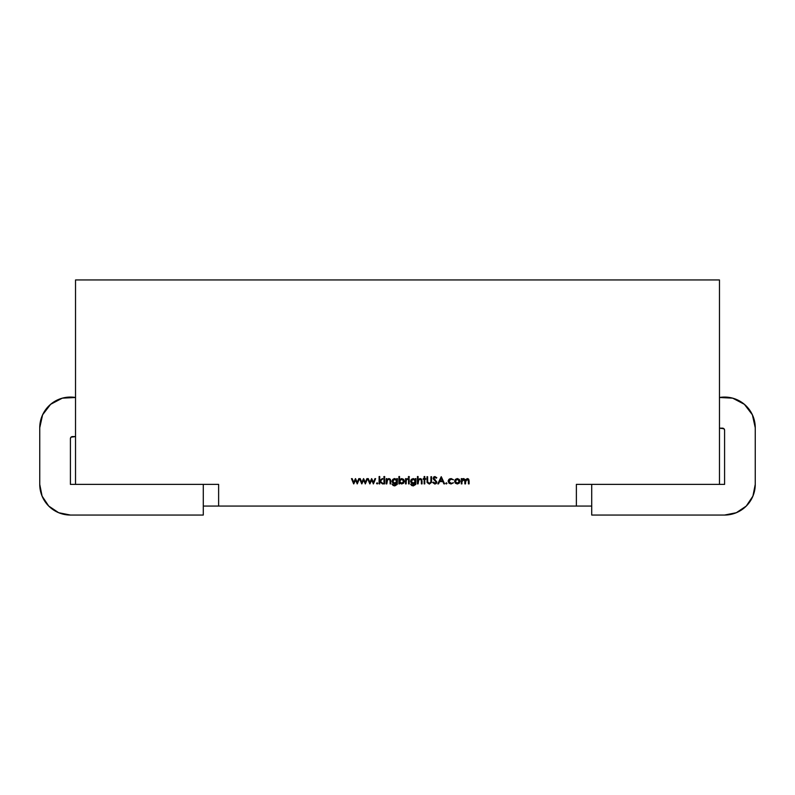 <?xml version="1.0" encoding="UTF-8"?>
<svg xmlns="http://www.w3.org/2000/svg" width="795" height="795" viewBox="0 0 795 795"><rect width="100%" height="100%" fill="white"/><g stroke="black" fill="none" stroke-linecap="round" stroke-linejoin="round"><path stroke-width="1.19" d="M724.583 430.204L723.987 428.763L724.583 430.204L724.583 484.384L576.375 484.384L576.375 506.067L591.709 506.067L203.291 506.067L218.625 506.067L218.625 484.384L218.625 506.067L576.375 506.067L576.375 484.384L719.475 484.384L719.475 279.949L75.525 279.949L75.525 484.384L218.625 484.384L70.417 484.384L75.525 484.384L75.525 279.949L719.475 279.949L719.475 484.384L724.583 484.384L724.583 430.204L723.987 428.763L722.546 428.167A2.047 2.047 0 0 1 724.583 430.204L723.987 428.763L722.546 428.167L719.475 428.167L723.987 428.763L722.546 428.167M454.591 481.283L455.316 479.425L454.591 481.283L455.316 479.425L457.304 478.56L459.291 479.425L460.007 481.283L459.222 483.201L457.304 483.976L455.386 483.201L454.591 481.283L457.304 483.976L460.007 481.283L459.291 479.425L457.304 478.56L455.316 479.425L457.304 478.56L459.291 479.425L460.007 481.283M446.383 483.976L445.786 483.38L446.383 482.784L446.979 483.38L446.383 483.976L446.979 483.38L446.383 482.784L445.786 483.38L446.383 482.784L446.979 483.38L446.383 483.976L445.786 483.38L446.383 483.976M434.845 484.066L436.892 482.128L436.266 483.509L434.845 484.066L432.669 482.505L433.275 482.138L434.845 483.33L436.246 482.118L433.533 479.305L433.653 477L434.895 476.543L436.803 477.755L436.216 478.192L434.825 477.278L433.772 478.183L436.892 482.128L433.772 478.183L434.825 477.278L436.216 478.192L436.803 477.755L434.895 476.543L433.126 478.212L436.246 482.118L434.845 483.33L433.275 482.138L432.669 482.505L434.845 484.066L432.669 482.505L433.275 482.138L435.412 483.231M423.228 478.65L424.142 478.65L424.142 476.543L424.778 476.543L424.778 478.65L425.703 478.65L425.703 479.296L424.778 479.296L424.778 483.887L424.142 483.887L424.142 479.296L423.228 479.296L423.228 478.65L423.228 479.296L424.142 479.296L424.142 483.887L424.778 483.887L424.778 479.296L425.703 479.296L425.703 478.65L424.778 478.65L424.778 476.543L424.142 476.543L424.142 478.65L423.228 478.65L423.228 479.296M413.261 478.56L415.338 479.564L415.338 478.65L415.974 478.65L415.785 484.403L413.33 485.904L411.711 485.516L410.657 484.244L413.261 485.258L414.851 484.731L415.338 482.883L413.241 483.887L411.353 483.131L410.568 481.253L411.353 479.345L413.261 478.56L410.568 481.253L413.241 483.887L415.338 482.883L413.261 485.258L410.657 484.244L413.33 485.904L415.785 484.403L415.974 478.65L415.338 478.65L415.338 479.564L413.261 478.56L410.568 481.253L411.353 483.131M408.868 477.557L408.272 477.01L408.868 476.453L409.465 477.01L408.868 477.557L409.465 477.01L408.868 476.453L408.272 477.01L408.868 476.453L409.465 477.01L408.868 477.557L408.272 477.01L408.868 477.557M399.557 483.887L399.557 482.913L399.557 483.887L398.911 483.887L398.911 476.543L399.557 476.543L399.557 479.604L401.694 478.56L403.622 479.355L404.416 481.273L403.602 483.191L401.674 483.976L399.557 482.913L401.674 483.976L404.416 481.273L401.694 478.56L399.557 479.604L399.557 476.543L398.911 476.543L398.911 483.887L399.557 483.887L398.911 483.887L398.911 476.543L399.557 476.543M386.807 483.887L386.161 483.887L386.807 483.887L386.161 483.887L386.161 478.65L386.807 478.65L386.807 479.594L388.795 478.56L390.395 479.395L390.752 481.214L390.752 483.887L390.106 483.887L390.037 480.23L388.685 479.206L387.562 479.594L386.807 483.887L386.907 480.587L388.685 479.206L390.037 480.23L390.106 483.887L390.752 483.887L390.752 481.214L388.795 478.56L386.807 479.594L386.807 478.65L386.161 478.65L386.161 483.887L386.161 478.65L386.807 478.65M384.283 477.557L383.687 477.01L384.283 476.453L384.879 477.01L384.283 477.557L384.879 477.01L384.283 476.453L383.687 477.01L384.283 476.453L384.879 477.01L384.283 477.557L383.687 477.01L384.283 477.557M377.128 483.976L376.532 483.38L377.128 482.784L377.724 483.38L377.128 483.976L377.724 483.38L377.128 482.784L376.532 483.38L377.128 482.784L377.724 483.38L377.128 483.976L376.532 483.38L377.128 483.976M361.844 483.887L359.559 478.65L360.254 478.65L361.814 482.416L363.514 478.65L365.293 482.416L366.873 478.65L367.538 478.65L365.362 483.887L363.553 480.12L361.844 483.887L363.553 480.12L365.362 483.887L367.538 478.65L366.873 478.65L365.293 482.416L363.623 478.65L361.814 482.416L360.254 478.65L359.559 478.65L361.725 483.887L359.559 478.65L360.254 478.65M353.775 483.887L351.489 478.65L352.175 478.65L353.735 482.416L355.445 478.65L357.223 482.416L358.793 478.65L359.469 478.65L357.283 483.887L355.484 480.12L353.775 483.887L355.484 480.12L357.283 483.887L359.469 478.65L358.793 478.65L357.223 482.416L355.554 478.65L353.735 482.416L352.175 478.65L351.489 478.65L353.656 483.887L351.489 478.65L352.175 478.65M369.923 483.887L367.638 478.65L368.323 478.65L369.884 482.416L371.593 478.65L373.372 482.416L374.942 478.65L375.618 478.65L373.431 483.887L371.623 480.12L369.923 483.887L371.623 480.12L373.431 483.887L375.618 478.65L374.942 478.65L373.372 482.416L371.702 478.65L369.884 482.416L368.323 478.65L367.638 478.65L369.804 483.887L367.638 478.65L368.323 478.65M379.742 483.887L379.106 483.887L379.742 483.887L379.106 483.887L379.106 476.543L379.742 476.543L379.742 480.786L382.127 478.65L383.041 478.65L380.288 481.134L383.319 483.887L382.395 483.887L379.742 481.472L379.742 483.887L379.742 481.472L382.395 483.887L383.319 483.887L380.288 481.134L383.041 478.65L382.127 478.65L379.742 480.786L379.742 476.543L379.106 476.543L379.106 483.887L379.106 476.543L379.742 476.543M384.601 483.887L383.965 483.887L383.965 478.65L384.601 478.65L384.601 483.887L384.601 478.65L383.965 478.65L383.965 483.887L383.965 478.65L384.601 478.65L384.601 483.887L383.965 483.887L384.601 483.887M394.737 478.56L396.804 479.564L396.804 478.65L397.45 478.65L397.262 484.403L394.797 485.904L393.177 485.516L392.124 484.244L394.737 485.258L396.327 484.731L396.804 482.883L394.717 483.887L392.819 483.131L392.034 481.253L392.829 479.345L394.737 478.56L392.034 481.253L394.717 483.887L396.804 483.151L394.737 485.258L392.124 484.244L394.797 485.904L397.262 484.403L397.45 478.65L396.804 478.65L396.804 479.564L394.737 478.56M406.166 483.887L405.52 483.887L406.166 483.887L405.52 483.887L405.52 478.65L406.166 479.425L407.994 478.739L406.275 480.329L406.166 483.887L406.275 480.329L407.994 478.739L406.166 479.425L405.52 478.65L405.52 483.887L405.52 478.65L406.166 478.65M409.187 483.887L408.55 483.887L408.55 478.65L409.187 478.65L409.187 483.887L409.187 478.65L408.55 478.65L408.55 483.887L408.55 478.65L409.187 478.65L409.187 483.887L408.55 483.887L409.187 483.887M418.091 483.887L417.445 483.887L418.091 483.887L417.445 483.887L417.445 476.543L418.091 476.543L418.091 479.643L420.078 478.56L421.678 479.395L422.036 481.214L422.036 483.887L421.39 483.887L421.31 480.23L419.959 479.206L418.846 479.594L418.091 483.887L418.19 480.587L419.959 479.206L421.31 480.23L421.39 483.887L422.036 483.887L422.036 481.214L420.078 478.56L418.091 479.643L418.091 476.543L417.445 476.543L417.445 483.887L417.445 476.543L418.091 476.543M427.114 482.555L426.985 476.732L427.63 476.732L427.66 481.969L429.31 483.33L430.86 482.128L430.93 476.732L431.576 476.732L431.427 482.456L429.35 484.066L427.114 482.555L429.35 484.066L431.576 481.045L431.576 476.732L430.93 476.732L430.86 482.128L429.31 483.33L427.66 481.969L427.63 476.732L426.985 476.732L427.114 482.555L429.35 484.066M438.512 483.887L437.807 483.887L441.205 476.732L444.594 483.887L443.898 483.887L442.845 481.591L439.595 481.591L438.512 483.887L437.807 483.887L438.512 483.887L439.595 481.591L442.845 481.591L443.898 483.887L444.594 483.887L441.295 476.732L444.594 483.887L443.898 483.887M451.103 478.56L448.171 481.313L449.046 479.315L451.103 478.56L453.498 479.783L451.053 479.206L449.493 479.763L448.817 481.253L449.493 482.764L451.063 483.33L453.498 482.764L451.053 483.976L449.046 483.241L448.171 481.313L451.053 483.976L453.498 482.764L451.063 483.33L448.817 481.253L451.053 479.206L453.498 479.783L451.103 478.56L453.498 479.783L451.053 479.206L448.817 481.253L451.063 483.33L453.498 482.764L451.053 483.976M461.935 483.887L461.289 483.887L461.935 483.887L461.289 483.887L461.289 478.65L461.935 478.65L461.935 479.564L463.733 478.56L465.403 479.822L467.321 478.56L468.772 479.355L469.09 481.055L469.09 483.887L468.444 483.887L468.275 479.792L467.212 479.206L465.771 480.101L465.512 483.887L464.866 483.887L464.717 479.872L463.624 479.206L461.935 481.681L461.935 483.887L461.935 481.681L463.624 479.206L464.866 481.223L464.866 483.887L465.512 483.887L465.512 481.85L467.212 479.206L468.444 481.045L468.444 483.887L469.09 483.887L469.09 481.055L467.321 478.56L465.403 479.822L463.733 478.56L461.935 479.564L461.935 478.65L461.289 478.65L461.289 483.887L461.289 478.65L461.935 478.65M591.709 515.051L591.709 484.384L591.709 515.051L724.583 515.051L591.709 515.051M755.25 484.384L752.915 496.12L755.25 484.384L752.915 496.12L755.25 484.384L755.25 427.74L755.25 484.384A30.667 30.667 0 0 1 724.583 515.051L736.319 512.715L746.267 506.067L736.319 512.715M719.475 397.5A30.667 30.667 0 0 1 755.25 427.74L752.398 414.821L744.378 404.317L732.682 398.156L719.475 397.5M752.915 496.12L746.267 506.067L752.915 496.12M72.454 436.574L71.013 437.171L75.525 436.574L72.454 436.574L71.013 437.171L70.417 438.611L70.417 484.384L70.417 438.611A2.047 2.047 0 0 1 72.454 436.574L71.013 437.171L70.417 438.611M203.291 484.384L203.291 515.051L70.417 515.051L58.681 512.715L48.733 506.067L42.085 496.12L39.75 484.384L39.75 427.74L42.602 414.821L50.622 404.317L62.318 398.156L75.525 397.5A30.667 30.667 0 0 0 39.75 427.74L39.75 484.384A30.667 30.667 0 0 0 70.417 515.051L203.291 515.051L203.291 484.384M58.681 512.715L48.733 506.067L58.681 512.715L48.733 506.067L42.085 496.12M358.793 478.65L359.469 478.65L357.154 483.887M366.873 478.65L367.538 478.65L365.223 483.887M374.942 478.65L375.618 478.65L373.292 483.887M382.127 478.65L383.041 478.65M383.319 483.887L382.395 483.887M389.689 478.759L390.752 481.214L390.752 483.887L390.106 483.887M390.106 481.422L390.037 480.23L388.685 479.206L387.632 479.544M387.423 479.723L386.807 481.989M396.804 478.65L397.45 478.65L397.262 484.403L394.797 485.904M392.124 484.244L394.737 485.258L396.804 483.151M394.717 483.887L392.034 481.253M392.154 480.468L394.052 478.65M396.327 484.731L394.737 485.258M395.652 479.395L394.787 479.206L396.804 481.243L394.747 483.241L392.68 481.273L393.296 479.792L394.787 479.206L396.238 479.792L396.804 481.243L396.228 482.704L396.804 481.243L396.258 479.812M392.959 480.23L392.68 481.273L394.747 483.241L396.804 481.243L396.238 479.792L393.863 479.405M392.68 481.273L394.787 479.206L393.296 479.792L392.68 481.273L393.277 482.704L394.747 483.241L396.228 482.704M402.598 479.415L401.674 479.206L403.781 481.273L401.664 483.33L399.557 481.253L400.173 479.783L399.557 481.253L401.664 483.33L400.173 482.744L399.557 481.253L401.674 479.206L400.779 479.395M400.104 479.852L399.557 481.253L400.173 482.744L401.664 483.33L403.144 482.744L403.592 480.448M403.612 482.078L403.154 479.812L401.674 479.206L400.173 479.783M401.664 483.33L403.144 482.744M407.438 478.56L407.994 478.739L406.275 480.329L406.166 482.128M415.338 478.65L415.974 478.65L415.785 484.403L413.33 485.904M410.657 484.244L413.261 485.258L415.338 483.151M413.241 483.887L410.568 481.253M411.88 479.743L411.204 481.273L413.281 483.241L411.204 481.273L411.82 479.792L413.321 479.206L414.761 479.792L415.338 481.243L414.761 479.792L413.321 479.206L415.338 481.243L413.281 483.241L415.338 481.243L414.761 479.792M414.185 479.395L412.396 479.405M411.204 481.273L413.321 479.206L411.82 479.792L411.204 481.273L411.81 482.704L413.281 483.241L414.761 482.704L415.338 481.243M420.953 478.759L421.678 479.395M422.036 481.214L422.036 483.887L421.39 483.887M421.39 481.422L421.31 480.23L419.959 479.206L418.19 480.587L418.091 481.989M424.142 476.543L424.778 476.543M425.703 478.65L425.703 479.296M424.778 483.887L424.142 483.887M426.985 476.732L427.63 476.732L427.66 481.969M430.86 482.128L430.93 481.015M430.93 476.732L431.576 476.732L431.576 481.074M435.869 482.963L435.998 481.412L434.706 480.279M433.533 479.305L433.126 478.212L434.895 476.543L436.803 477.755L436.216 478.192L434.825 477.278M433.772 478.183L435.203 479.822M436.892 482.128L436.266 483.519M441.205 476.732L437.807 483.887L441.205 476.732M441.245 478.123L442.507 480.856L439.943 480.856L441.245 478.123L439.943 480.856L442.507 480.856L441.245 478.123M448.251 480.657L448.877 479.484M449.145 479.226L449.95 478.769M459.172 482.177L459.361 481.283L457.304 479.206L459.361 481.283L458.765 482.744L457.304 483.33L455.833 482.744L455.237 481.283L455.446 482.197M456.33 483.102L458.765 482.744L459.361 481.283L457.304 483.33L458.198 483.141M457.304 483.33L455.237 481.283L457.304 479.206L455.237 481.283L455.833 482.744L457.304 483.33M459.361 481.283L458.765 479.822L457.304 479.206L455.843 479.822L455.237 481.283M462.66 478.828L463.733 478.56M468.156 478.759L468.772 479.355M469.09 481.055L469.09 483.887L468.444 483.887M468.444 481.045L468.265 479.763M467.758 479.315L466.715 479.286M465.771 480.101L465.512 481.85M465.512 483.887L464.866 483.887M464.866 481.223L464.717 479.872M464.151 479.305L461.935 481.681"/></g></svg>
